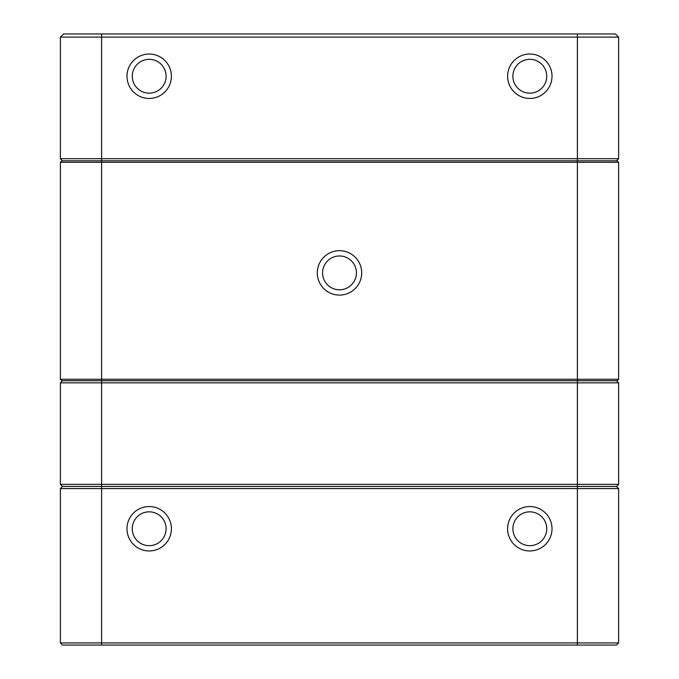 <?xml version="1.0" encoding="UTF-8"?>
<svg xmlns="http://www.w3.org/2000/svg" width="679" height="679" viewBox="0 0 679 679"><rect width="100%" height="100%" fill="white"/><g stroke="black" fill="none" stroke-linecap="round" stroke-linejoin="round"><path stroke-width="1.02" d="M339.5 250.687A22.203 22.203 0 0 1 358.724 283.992A22.203 22.203 0 0 1 320.276 283.992A22.203 22.203 0 0 1 339.5 250.687M617.135 380.732L618.62 379.255L617.135 380.732L577.388 380.732L577.388 162.298L60.38 162.298L60.38 379.255L618.62 379.255L618.62 162.298L577.388 162.298L577.388 160.821L617.135 160.821L618.62 162.298L617.135 160.821M61.865 160.821L60.38 162.298L61.865 160.821L577.388 160.821L577.388 158.708L618.62 158.708L618.62 37.124L60.38 37.124L60.38 158.708L577.388 158.708L577.388 33.95L615.446 33.95L618.62 37.124L615.446 33.95M62.493 645.05L60.38 642.937L577.388 642.937L577.388 488.574L618.62 488.574L616.507 486.461L618.62 488.574L618.62 642.937L616.507 645.05L62.493 645.05L60.38 642.937L60.38 488.574L62.493 486.461L616.507 486.461L618.62 484.348L616.507 486.461L62.493 486.461L60.38 484.348L618.62 484.348L618.62 382.846L577.388 382.846L577.388 380.732L61.865 380.732L60.38 379.255L61.865 380.732M322.584 272.89A16.916 16.916 0 0 0 339.5 289.806A16.916 16.916 0 0 0 356.416 272.89A16.916 16.916 0 0 0 339.5 255.975A16.916 16.916 0 0 0 322.584 272.89M63.554 33.95L60.38 37.124L63.554 33.95L101.612 33.95L101.612 488.574L577.388 488.574L577.388 382.846L60.38 382.846L60.38 484.348L62.493 486.461L60.38 488.574L101.612 488.574L101.612 645.05M62.493 380.732L60.38 382.846L62.493 380.732M618.62 382.846L616.507 380.732L618.62 382.846M149.193 506.551A22.203 22.203 0 0 1 168.417 539.856A22.203 22.203 0 0 1 129.961 539.856A22.203 22.203 0 0 1 149.193 506.551M529.807 506.551A22.203 22.203 0 0 1 549.039 539.856A22.203 22.203 0 0 1 510.583 539.856A22.203 22.203 0 0 1 529.807 506.551M577.388 645.05L577.388 642.937L618.62 642.937L616.507 645.05M529.807 545.67A16.916 16.916 0 0 0 546.722 528.754A16.916 16.916 0 0 0 529.807 511.83A16.916 16.916 0 0 0 512.891 528.754A16.916 16.916 0 0 0 529.807 545.67M149.193 545.67A16.916 16.916 0 0 0 166.109 528.754A16.916 16.916 0 0 0 149.193 511.83A16.916 16.916 0 0 0 132.278 528.754A16.916 16.916 0 0 0 149.193 545.67M101.612 33.95L577.388 33.95M149.193 98.447A22.203 22.203 0 0 1 129.961 65.142A22.203 22.203 0 0 1 168.417 65.142A22.203 22.203 0 0 1 149.193 98.447M529.807 98.447A22.203 22.203 0 0 1 510.583 65.142A22.203 22.203 0 0 1 549.039 65.142A22.203 22.203 0 0 1 529.807 98.447M529.807 93.159A16.916 16.916 0 0 0 544.456 67.781A16.916 16.916 0 0 0 515.157 67.781A16.916 16.916 0 0 0 529.807 93.159M149.193 93.159A16.916 16.916 0 0 0 163.843 67.781A16.916 16.916 0 0 0 134.544 67.781A16.916 16.916 0 0 0 149.193 93.159M616.507 160.821L618.62 158.708L616.507 160.821M60.38 158.708L62.493 160.821L60.38 158.708"/></g></svg>

